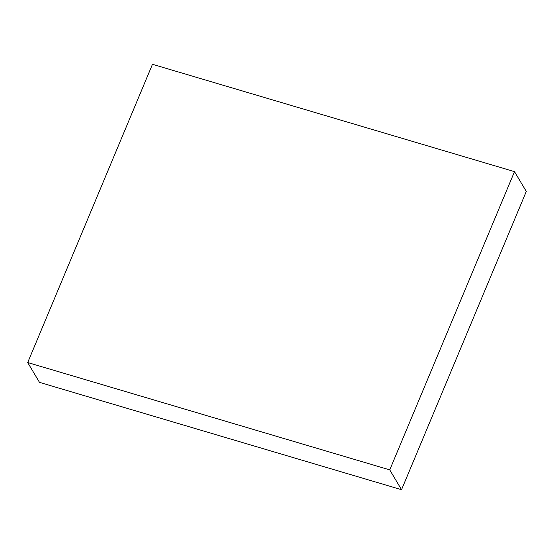 <?xml version="1.0" encoding="UTF-8"?>
<svg xmlns="http://www.w3.org/2000/svg" width="554" height="554" viewBox="0 0 554 554"><rect width="100%" height="100%" fill="white"/><g stroke="black" fill="none" stroke-linecap="round" stroke-linejoin="round"><path stroke-width="0.83" d="M27.7 362.551L39.493 382.364L401.539 489.701L526.3 191.449L514.507 171.636L152.461 64.299L27.7 362.551L389.746 469.882L514.507 171.636M401.539 489.701L389.746 469.882"/></g></svg>
